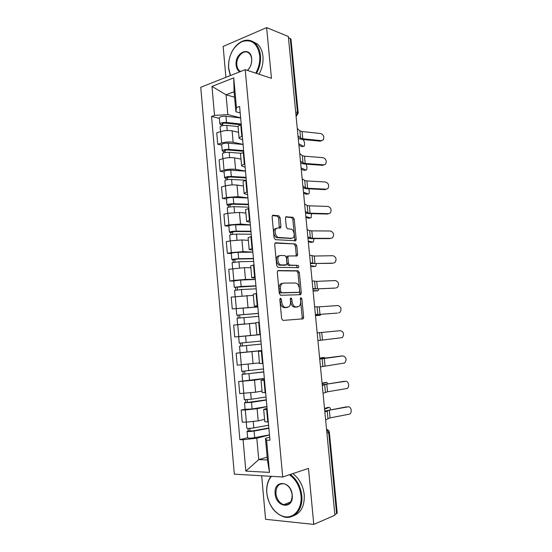 <?xml version="1.0" encoding="UTF-8"?>
<svg xmlns="http://www.w3.org/2000/svg" width="552" height="552" viewBox="0 0 552 552"><rect width="100%" height="100%" fill="white"/><g stroke="black" fill="none" stroke-linecap="round" stroke-linejoin="round"><path stroke-width="0.83" d="M280.519 298.19L279.843 299.481L281.637 318.683L282.948 320.415L303.165 318.842L303.641 317.207L301.861 298.715L300.688 297.659L300.605 301.164C300.764 303.448 300.281 305.152 299.143 306.291L296.086 306.988C293.947 306.746 292.601 304.918 292.056 301.495L291.829 299.067L290.938 297.852L290.29 299.115L290.518 301.558C290.676 303.848 290.179 305.58 289.02 306.746L285.826 307.485C283.604 307.243 282.224 305.387 281.672 301.896L281.437 299.425L280.519 298.19M280.099 217.688L278.815 215.818L273.095 215.225L272.488 215.452L272.115 216.874L274.075 237.815L275.386 239.672L295.775 240.748L296.162 239.306L294.223 219.123L292.995 217.302L285.832 216.826L285.467 218.233L286.302 226.989L287.558 228.811L290.849 229.094C293.643 229.114 295.41 235.828 293.14 237.767L291.725 238.319L278.643 237.422C275.758 237.457 273.861 230.646 276.193 228.597L277.753 227.99L280.554 227.955L280.933 226.52L280.099 217.688L278.705 217.992L277.421 216.129L272.364 215.604M245.212 69.669L271.446 78.315L266.637 27.6L288.33 36.487L334.912 515.223L313.791 524.4L308.478 468.413L282.7 476.99L245.212 69.669L200.749 87.292L234.324 474.161L282.7 476.99M278.27 270.508L277.732 270.735L277.297 272.281L279.277 293.485L280.588 295.258L300.412 294.706L301.309 292.94L299.35 272.515L298.121 270.777L278.022 270.549M276.669 265.567L274.696 244.495L275.103 243.011L275.676 242.776L295.548 243.956L296.776 245.737L297.611 254.417L297.211 255.893L288.296 256.004L287.889 257.501L288.441 263.373L289.703 265.146L297.914 265.339C298.791 265.822 298.977 266.582 298.487 267.616L277.98 267.375L276.669 265.567M261.669 475.762L265.574 519.294L313.791 524.4M266.637 27.6L223.139 46.444L225.906 77.321M288.441 37.612L290.987 39.116L298.19 112.974M329.365 432.382L337.237 513.112L336.616 513.719L328.716 432.706L326.563 429.38M334.843 514.485L336.616 513.719M264.781 421.638L268.327 422.114M266.92 406.665L257.108 408.715L245.288 409.963L246.364 422.135L258.198 420.859L264.58 419.396M246.364 422.135L242.238 422.135L241.169 410.026L245.102 409.218M267.196 409.653L263.67 409.356L267.071 408.294M245.288 409.963L241.169 410.026M262.145 392.506L265.65 392.707M264.353 378.458L238.657 381.529L239.72 393.562L255.624 392.21L262.014 391.051M264.525 380.321L261.034 380.28L264.449 379.514M264.367 378.548L254.541 380.149L238.657 381.529M259.523 363.568L262.993 363.492M240.713 352.687L236.166 353.211L237.215 365.176L259.461 362.878M261.876 351.182L258.419 351.389L261.848 350.92M261.82 350.61L236.166 353.211M260.358 334.512L256.915 334.809L260.351 334.457M260.951 341.067L246.171 342.523L245.592 336.016L260.371 334.657L234.731 336.955L260.365 334.567M259.24 322.23L255.817 322.699M255.673 323.099L233.682 325.073L234.731 336.955M257.777 306.201L254.32 306.201L257.729 305.615M257.853 306.988L232.261 308.92L257.846 306.898M256.618 293.464L253.237 294.195M253.34 295.334L231.219 297.107L232.261 308.92M255.217 278.063L251.746 277.78L255.121 276.952M233.751 281.037L229.804 281.051L233.806 280.402L245.481 279.409L255.341 279.395M254.017 264.877L250.67 265.878M250.836 267.748L244.426 267.637L228.769 269.314L229.804 281.051M252.678 250.104L249.187 249.538L252.526 248.469M231.309 253.506L227.362 253.354L231.343 252.581L242.983 251.643L252.85 252.057M251.436 236.477L248.117 237.733M248.352 240.334L241.935 239.947L230.301 240.865L226.334 241.686L227.362 253.354M250.146 222.318L246.647 221.469L249.952 220.172M228.887 226.147L224.933 225.83L228.894 224.933L240.506 224.043L250.38 224.892M248.869 208.256L245.585 209.767M245.881 213.086L239.458 212.423L227.859 213.293L223.912 214.238L224.933 225.83M247.634 194.704L244.115 193.579C244.212 193.11 245.136 192.648 246.882 192.179L247.393 192.048M226.479 198.955L222.525 198.472L226.458 197.457L238.036 196.622L247.924 197.885M246.316 180.207L245.806 180.345C244.06 180.828 243.142 181.325 243.052 181.836L243.066 181.981M243.432 186.003L237.001 185.072C233.261 184.678 229.404 184.948 225.43 185.886L221.511 186.949L222.525 198.472M245.136 167.263L241.603 165.862C241.693 165.31 242.604 164.772 244.343 164.255L244.846 164.103M224.084 171.927L220.131 171.286L224.036 170.147C227.997 169.16 231.847 168.898 235.587 169.36L245.481 171.044M243.777 152.338L243.273 152.49C241.541 153.028 240.631 153.601 240.548 154.187L240.562 154.36M240.989 159.086L234.552 157.879C230.812 157.361 226.969 157.617 223.022 158.645L219.116 159.832L220.131 171.286M242.652 139.987L239.106 138.317C239.188 137.676 240.092 137.069 241.817 136.496L242.321 136.337M221.704 145.066L217.743 144.265L221.635 143.009C225.575 141.926 229.411 141.678 233.151 142.271L243.052 144.362M241.258 124.642L240.755 124.807C239.037 125.407 238.133 126.042 238.057 126.718L238.078 126.912M238.567 132.335L232.123 130.858C228.383 130.21 224.547 130.451 220.621 131.576L216.743 132.88L217.743 144.265M269.5 434.955L256.818 438.205L258.736 459.616L267.416 459.968L265.464 438.35L269.707 437.246M267.161 457.159L258.736 459.616L245.847 471.104L243.087 439.716L256.818 438.205M265.464 438.35L266.588 440.165L269.507 472.388L245.847 471.104M240.189 112.884L235.897 111.773L234.082 91.763L226.051 94.785L227.824 114.616L214.521 115.409L211.547 116.472L239.892 439.661L243.087 439.716M214.521 115.409L211.968 86.409L233.751 77.86L236.442 107.578L235.897 111.773M266.588 440.165L269.976 440.234L239.602 106.446L236.442 107.578M234.572 97.186L226.051 94.785L211.968 86.409M227.824 114.616L240.637 117.845M247.627 437.708L239.892 439.661M219.337 118.363L211.547 116.472M269.507 472.388L267.416 459.968M234.082 91.763L233.751 77.86M279.857 298.998L280.25 302.082C280.802 305.567 282.189 307.423 284.404 307.664L285.826 307.485M286.412 307.54L284.404 307.664M296.61 307.043L294.678 307.16C292.532 306.926 291.187 305.097 290.649 301.675L290.29 298.715M301.599 319.111L302.234 317.365L300.371 298.459M299.432 294.733L299.908 293.133L297.956 272.736L296.728 270.998L277.711 270.749M280.692 291.47L281.603 292.712L299.005 292.298L299.639 291.063L299.398 288.544C298.873 285.177 297.549 283.335 295.43 283.01L283.528 283.1L281.879 283.804C280.768 284.942 280.292 286.633 280.45 288.868L280.692 291.47L279.277 291.67L280.188 292.912L281.603 292.712M297.707 292.477L280.188 292.912M282.12 283.314L280.471 284.011C279.353 285.156 278.877 286.84 279.029 289.075L280.45 288.868M279.277 291.67L279.029 289.075M275.02 243.094L295.548 243.956M295.9 256.066L296.224 254.665L295.396 245.999L294.161 244.225M287.965 256.059L286.895 256.252L286.488 257.75L287.04 263.608L288.31 265.388L297.914 265.339M297.19 267.734L296.527 265.567M280.395 255.466L278.919 256.066C276.483 258.136 278.353 265.126 281.285 264.953L286.481 264.85L286.895 263.332L286.343 257.446L285.067 255.645L280.395 255.466M278.995 255.721L277.518 256.321C275.075 258.391 276.945 265.367 279.885 265.195L281.285 264.953M284.811 265.257L279.885 265.195M279.271 228.114L278.705 217.992M276.359 228.286L274.799 228.887C272.467 230.936 274.358 237.733 277.242 237.705L278.643 237.422M291.235 238.416L277.242 237.705M294.492 240.9L294.782 239.575L292.85 219.42L291.615 217.605L285.701 216.991M324.535 408.521L327.495 407.514M330.613 409.639C330.255 408.045 329.765 407.314 329.158 407.431L327.212 407.528M268.61 425.219L253.803 427.897C250.111 428.449 247.772 428.545 246.785 428.179L246.778 428.138M268.858 427.966L252.781 430.912L249.414 431.043L249.959 430.795L249.745 428.366M268.893 428.311L254.079 431.029C250.387 431.588 248.048 431.678 247.061 431.298L248.207 430.781L247.993 428.4M269.486 434.852L254.672 437.667C250.981 438.247 248.635 438.322 247.648 437.908L247.641 437.86M249.994 431.153L248.207 430.781M324.59 409.135L329.158 407.431M325.632 419.851L330.096 417.871L349.582 414.117C352.528 412.53 351.141 406.127 348.015 406.872L347.553 406.858M324.873 411.999L329.337 410.157L348.015 406.872M324.776 411.026L346.642 406.824M322.071 383.267L324.962 382.501M327.916 383.743L326.708 382.384L324.769 382.515M266.043 396.998L251.243 399.262L244.26 399.662L243.708 393.431M266.299 399.827L246.882 402.518L247.427 402.332L247.192 399.703M266.319 400.062L251.519 402.373L244.536 402.76L245.688 402.367L245.454 399.779M266.913 406.569L252.105 408.97L245.116 409.294M247.448 402.58L245.688 402.367M322.113 383.674L326.708 382.384M319.629 358.144L322.437 357.627M325.059 358.006L324.272 357.482L322.34 357.634M263.49 368.943L241.748 371.323L241.183 364.913M259.461 362.906L257.66 363.119M263.752 371.862L244.363 374.166L244.915 374.042L244.66 371.213M263.766 371.993L242.024 374.401L243.184 374.139L242.928 371.33M242.597 380.928L242.024 374.401M244.922 374.18L243.184 374.139M319.649 358.351L324.272 357.482M323.051 393.286L327.543 391.775L347.153 388.477C349.961 386.828 348.512 380.68 345.462 381.328L344.717 381.328M322.292 385.482L326.791 384.102L345.462 381.328M322.223 384.827L344.103 381.335M320.477 366.873L344.731 362.974C346.96 359.504 346.352 357.151 342.923 355.923L341.888 355.971M319.725 359.111L342.923 355.923M319.691 358.779L341.571 355.992M271.446 476.328C267.872 480.578 266.347 486.16 266.857 493.067C267.844 504.804 276.511 515.961 285.688 516.838C294.871 517.9 302.227 507.971 301.006 495.696C299.826 486.457 295.962 479.474 289.42 474.754M290.338 474.451C296.803 479.336 300.619 486.388 301.778 495.599C303.338 509.372 293.988 520.039 283.714 516.81C274.22 513.201 268.576 505.239 266.795 492.915C266.285 486.174 267.699 480.64 271.046 476.307M292.229 495.02C293.919 509.641 275.959 507.916 275.165 493.702C273.378 479.446 291.201 480.481 292.229 495.02M275.917 493.612C276.745 499.284 279.326 502.962 283.659 504.659C289.262 505.384 292.091 502.12 292.139 494.861C291.311 489.279 288.793 485.622 284.584 483.897C278.857 483.055 275.972 486.291 275.917 493.612M292.808 473.63C299.26 478.494 303.069 485.512 304.228 494.682C304.725 505.873 301.088 512.932 293.326 515.851M284.425 504.838L283.928 504.556M255.755 73.147C258.867 67.613 260.185 61.741 259.702 55.538C257.446 43.284 251.47 38.681 241.776 41.731C233.041 46.747 228.611 55.221 228.487 67.165L230.46 75.52M230.308 75.576L228.535 68.434L228.838 61.003M231.095 53.434C233.744 47.617 237.401 43.594 242.073 41.365C246.813 39.351 251.07 39.916 254.845 43.049C258.005 45.933 259.868 50.08 260.44 55.497C260.93 61.789 259.612 67.751 256.487 73.381M239.74 71.836C237.684 70.518 236.484 68.269 236.139 65.095C234.517 52.343 250.78 45.443 251.712 58.774L251.767 59.995C251.65 64.232 250.222 67.703 247.489 70.421M247.358 70.38C250.132 67.806 251.588 64.418 251.719 60.216L251.664 59.057C251.401 56.511 250.518 54.565 249.021 53.227C244.163 48.569 235.794 56.856 236.863 65.053C237.132 67.661 238.043 69.635 239.602 70.98L240.444 71.56M252.512 41.434L257.356 43.994C260.51 46.872 262.373 51.005 262.945 56.401C263.435 62.666 262.117 68.6 258.991 74.209M246.171 342.523L239.251 343.158L238.678 336.685L245.592 336.016M261.227 344.068L241.859 345.994L242.411 345.925L242.149 342.902M261.227 344.096L239.527 346.221L240.693 346.076L240.424 343.061M261.814 350.52L240.099 352.707L239.527 346.221M242.418 345.952L240.693 346.076M319.511 340.384L321.83 340.094M318.29 315.516L320.146 315.33L320.912 314.364M258.44 313.446L236.773 315.164L236.208 308.747M258.433 313.357L236.773 315.164M239.913 317.828L239.651 314.861M258.709 316.372L237.043 318.221M255.845 323.03L249.856 323.513M245.254 323.886L237.864 324.61M238.202 318.021L237.946 315.164M315.496 315.634L318.235 315.523M315.482 315.502L320.146 315.33M315.985 290.994L318.18 290.58L318.69 288.958M255.942 286.012L234.31 287.35L233.744 280.954L240.589 280.064L255.348 279.491M255.928 285.819L241.162 286.481L234.31 287.35M237.429 289.855L237.174 287.005M256.197 288.813L241.438 289.517L234.579 290.373L235.124 296.548M235.725 290.083L235.49 287.468M313.081 290.883L315.841 291.014M313.053 290.566L317.745 290.787M317.924 340.612L342.309 337.617C344.407 334.202 343.772 331.883 340.398 330.662L317.172 332.884L340.398 330.662M338.624 312.929L339.901 312.411C341.867 309.051 341.198 306.76 337.886 305.539L319.228 306.836L319.967 314.371L337.493 313.074M315.385 314.502L319.967 314.371M314.633 306.829L319.228 306.836M315.406 314.709L337.293 313.094M336.127 287.909L337.5 287.344C339.342 284.045 338.645 281.782 335.395 280.554L316.738 281.368L317.476 288.862L335.292 288.047M312.86 288.544L317.476 288.862M312.115 280.92L316.738 281.368M312.908 289.062L334.802 288.13M313.695 266.602L315.827 266.181L316.344 263.711M253.458 258.736L237.443 259.04L233.047 259.937L231.861 259.702L231.302 253.389M253.437 258.446L238.685 258.722C235.028 258.895 232.751 259.219 231.861 259.702M252.864 252.154L238.112 252.34C234.455 252.499 232.185 252.83 231.295 253.347M234.959 262.048L234.717 259.323M253.706 261.42L238.954 261.738L232.13 262.745M233.261 262.317L233.047 259.937M310.686 266.271L313.46 266.63M310.638 265.76L315.358 266.381M333.643 263.021L335.098 262.421C336.837 259.178 336.106 256.942 332.911 255.714L314.26 256.045L314.992 263.497L333.091 263.138M310.348 262.738L314.992 263.497M309.61 255.155L314.26 256.045M310.424 263.559L332.325 263.297M311.411 242.335L313.481 241.914L313.909 238.616M250.994 231.633L234.993 231.523L230.626 232.578L229.425 232.226L228.873 225.961M250.96 231.247L236.215 231.136C232.564 231.24 230.301 231.605 229.425 232.226M250.387 224.988L235.649 224.795C232.006 224.885 229.742 225.257 228.866 225.906M232.502 234.414L232.268 231.805M251.229 234.2L236.484 234.131C232.834 234.248 230.57 234.607 229.694 235.214L229.694 235.262M230.812 234.724L230.626 232.578M308.402 241.81L311.093 242.383M308.237 241.093L312.984 242.107M331.165 238.278L332.711 237.636C334.339 234.455 333.58 232.247 330.441 231.005L311.797 230.867L312.529 238.278L330.889 238.347M307.85 237.077L312.529 238.278M307.112 229.535L309.644 230.632L311.797 230.867M307.961 238.202L311.238 238.616L329.861 238.609M309.141 218.199L311.155 217.785L311.397 213.658M248.545 204.695L232.551 204.171L228.211 205.392L227.01 204.916L226.458 198.706M248.497 204.205L233.765 203.716C230.122 203.764 227.872 204.164 227.01 204.916M247.931 197.989L233.206 197.416C229.563 197.443 227.314 197.857 226.451 198.637M230.06 206.952L229.839 204.461M248.766 207.145L234.034 206.696C230.391 206.752 228.135 207.145 227.272 207.883L227.279 207.945M228.376 207.297L228.211 205.392M306.243 217.536L308.74 218.268M306.277 216.688L310.624 217.964M328.709 213.665L330.331 212.996C331.855 209.87 331.076 207.683 327.985 206.434L309.348 205.827L310.072 213.196L328.709 213.665L327.412 214.052L328.688 213.672M305.366 211.561L307.912 212.886L310.072 213.196M304.635 204.061L307.188 205.489L309.348 205.827M305.504 212.989L308.789 213.589L327.412 214.052M306.877 194.194L308.837 193.786C309.437 192.724 309.424 191.075 308.809 188.832M246.102 177.91L230.122 176.985L226.9 177.613L227.472 177.896L225.809 178.365L224.602 177.772L224.057 171.617M246.054 177.33L231.329 176.467C227.693 176.454 225.451 176.888 224.602 177.772M245.488 171.148L230.77 170.202C227.134 170.175 224.892 170.616 224.05 171.534M227.631 179.655L227.417 177.282M246.185 180.242L231.598 179.428C227.955 179.421 225.713 179.855 224.864 180.725L224.871 180.801M225.961 180.035L225.809 178.365M303.579 193.234L306.394 194.276M303.476 192.165L308.271 193.952M326.267 189.191L327.95 188.494C329.385 185.424 328.585 183.257 325.549 181.994L306.912 180.932L307.63 188.26L326.267 189.191L324.976 189.626L326.384 189.191M302.896 186.19L305.463 187.839L307.63 188.26M302.172 178.738L304.745 180.483L306.912 180.932M303.062 187.915L306.36 188.708L324.976 189.626M304.621 170.313L306.532 169.919C307.195 168.491 307.05 166.559 306.112 164.123M243.68 151.296L227.714 149.965C225.975 149.93 224.905 150.158 224.505 150.648L225.085 150.986L223.429 151.496L222.214 150.799L221.669 144.686M243.618 150.613L228.914 149.385C225.278 149.309 223.049 149.778 222.214 150.799M243.059 144.472L228.355 143.154C224.726 143.071 222.497 143.548 221.662 144.596M225.223 152.531L225.016 150.268M241.307 153.311L229.177 152.324C225.54 152.262 223.312 152.725 222.47 153.725L222.484 153.815M223.56 152.945L223.429 151.496M301.24 169.153L304.069 170.416M301.116 167.898L305.939 170.071M323.831 164.848L325.583 164.13C326.929 161.115 326.108 158.969 323.12 157.693L304.49 156.175L305.208 163.461L323.831 164.848L322.554 165.338L324.072 164.848M300.44 160.963L303.034 162.937L305.208 163.461M299.722 153.553L302.323 155.616L304.49 156.175M300.861 163.15L303.945 163.965L322.554 165.338M302.379 146.563L304.242 146.183C304.939 144.037 304.587 141.816 303.172 139.518M240.824 124.786L225.319 123.11C223.581 123.048 222.511 123.296 222.118 123.841L222.704 124.234L221.062 124.8L219.841 123.979L219.303 117.921M241.203 124.055L226.506 122.461C222.884 122.33 220.655 122.841 219.841 123.979M240.651 117.955L225.954 116.272C222.332 116.127 220.11 116.644 219.289 117.817M222.822 125.566L222.628 123.42M238.078 126.587L226.768 125.387C223.139 125.263 220.917 125.766 220.096 126.898L220.103 126.995M221.166 126.022L221.062 124.8M298.908 145.204L301.751 146.687M298.77 143.768L303.614 146.315M321.416 140.636L323.224 139.911C324.486 136.944 323.644 134.819 320.705 133.522L302.082 131.548L302.793 138.8L321.416 140.636L320.146 141.181L321.768 140.643M297.997 135.882L300.619 138.166L302.793 138.8M297.286 128.512L299.908 130.893L302.082 131.548M298.653 138.552L301.544 139.359L320.146 141.181M223.022 158.645L224.036 170.147M225.43 185.886L226.458 197.457M227.859 213.293L228.894 224.933M230.301 240.865L231.343 252.581M232.765 268.61L233.806 280.402M235.235 296.527L236.29 308.395M237.726 324.624L238.781 336.561M240.23 352.894L241.293 364.906M242.749 381.342L243.818 393.431M220.621 131.576L221.635 143.009M232.123 130.858L233.151 142.271M234.552 157.879L235.587 169.36M243.273 152.49L244.343 164.255M237.001 185.072L238.036 196.622M245.806 180.345L246.882 192.179M239.458 212.423L240.506 224.043M248.352 208.373L249.435 220.289M241.935 239.947L242.983 251.643M250.918 236.58L252.009 248.572M244.426 267.637L245.481 279.409M253.499 264.974L254.596 277.035M246.93 295.506L247.993 307.347M256.1 293.54L257.204 305.684M249.449 323.541L250.518 335.457M258.715 322.292L259.826 334.512M251.988 351.755L253.064 363.747M261.344 351.224L262.462 363.526M254.541 380.149L255.624 392.21M263.994 380.349L265.119 392.727M257.108 408.715L258.198 420.859M266.657 409.66L267.796 422.114M240.755 124.807L241.817 136.496M326.936 433.203L329.358 432.34C329.109 430.732 328.178 429.725 326.556 429.325L326.591 429.332M295.672 111.98L297.487 112.498L290.262 38.357M296.079 116.141L297.487 112.498L298.197 113.056L296.12 116.527M280.25 302.082L281.672 301.896M286.088 307.581L287.502 307.402M290.421 299.246L291.829 299.067M290.649 301.675L292.056 301.495M294.678 307.16L296.086 306.988M296.3 307.084L297.707 306.905M300.46 298.894L301.861 298.715M302.234 317.365L303.641 317.207M280.016 299.612L281.437 299.425M296.728 270.998L298.121 270.777M297.956 272.736L299.35 272.515M299.908 293.133L301.309 292.94M297.604 292.491L299.005 292.298M275.324 242.845L275.676 242.776M295.396 245.999L296.776 245.737M296.224 254.665L297.611 254.417M286.488 257.75L287.889 257.501M287.04 263.608L288.441 263.373M288.31 265.388L289.703 265.146M284.556 265.298L285.957 265.063M279.54 226.817L280.933 226.52M290.338 238.595L291.725 238.319M285.984 216.708L286.398 216.612M291.615 217.605L292.995 217.302M292.85 219.42L294.223 219.123M294.782 239.575L296.162 239.306M272.653 215.321L273.095 215.225M277.421 216.129L278.815 215.818M253.803 427.897L253.244 421.666M254.672 437.667L254.079 431.029M327.212 410.709L327.971 418.457M329.337 410.157L330.096 417.871M251.243 399.262L250.67 392.9M252.105 408.97L251.519 402.373M248.697 370.799L248.117 364.32M249.559 380.452L248.973 373.897M324.659 384.544L325.411 392.244M326.791 384.102L327.543 391.775M322.12 358.524L322.865 366.183M324.259 358.2L325.004 365.824M247.027 352.107L246.447 345.593M243.66 314.412L243.08 307.954M244.508 323.941L243.929 317.469M241.162 286.481L240.589 280.064M241.997 295.796L241.438 289.517M319.594 332.656L320.339 340.267M321.74 332.442L322.478 340.025M317.089 306.933L317.828 314.502M314.592 281.354L315.323 288.882M238.685 258.722L238.112 252.34M239.499 267.823L238.954 261.738M312.108 255.921L312.839 263.407M236.215 231.136L235.649 224.795M237.008 240.017L236.484 234.131M309.644 230.632L310.369 238.071M233.765 203.716L233.206 197.416M234.545 212.389L234.034 206.696M307.188 205.489L307.912 212.886M231.329 176.467L230.77 170.202M232.088 184.927L231.598 179.428M304.745 180.483L305.463 187.839M228.914 149.385L228.355 143.154M229.653 157.63L229.177 152.324M302.323 155.616L303.034 162.937M226.506 122.461L225.954 116.272M227.224 130.507L226.768 125.387M299.908 130.893L300.619 138.166M324.376 406.927L324.065 403.74M321.706 379.486L321.395 376.326M319.049 352.21L318.745 349.071M316.413 325.1L316.11 321.975M313.791 298.156L313.488 295.044M311.183 271.377L310.886 268.265M308.596 244.757L308.292 241.652M306.022 218.295L305.718 215.183M303.462 191.992L303.158 188.874M300.916 165.848L300.612 162.723M298.39 139.856L298.08 136.717M238.057 126.718L239.106 138.317M263.67 409.356L264.787 421.714M261.034 380.28L262.152 392.562M258.419 351.389L259.523 363.596M255.817 322.685L256.915 334.809M253.23 294.154L254.32 306.201M250.663 265.809L251.746 277.78M248.11 237.643L249.187 249.538M245.571 209.65L246.647 221.469M243.052 181.836L244.115 193.579M240.548 154.187L241.603 165.862M301.758 319.001L303.165 318.842M299.467 294.706L300.868 294.513M280.471 284.011L281.879 283.804M296.196 256.08L297.211 255.893M286.895 256.252L288.296 256.004M297.694 267.748L298.487 267.616M277.518 256.321L278.919 256.066M279.636 228.148L280.554 227.955M274.799 228.887L276.193 228.597M294.865 240.927L295.775 240.748M246.785 428.179L246.247 422.135M247.648 437.908L247.061 431.298M245.116 409.329L244.536 402.76M283.659 504.659L290.6 502.023M241.776 41.731L242.073 41.365M239.602 70.98L240.872 71.394M257.356 43.994L254.845 43.049M237.615 324.638L237.043 318.207M232.654 268.631L232.13 262.704M230.191 240.886L229.694 235.214M227.748 213.313L227.272 207.883M225.326 185.914L224.864 180.725M222.911 158.679L222.47 153.725M220.517 131.611L220.096 126.898"/></g></svg>
